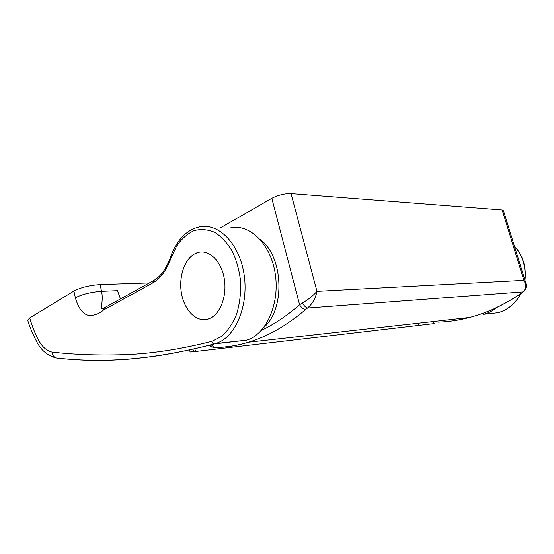 <?xml version="1.0" encoding="UTF-8"?>
<svg xmlns="http://www.w3.org/2000/svg" width="554" height="554" viewBox="0 0 554 554"><rect width="100%" height="100%" fill="white"/><g stroke="black" fill="none" stroke-linecap="round" stroke-linejoin="round"><path stroke-width="0.83" d="M438.436 322.109C448.678 321.77 459.072 320.219 469.612 317.456C487.555 312.781 505.068 304.527 522.166 292.699L523.004 291.896L307.525 308.045L305.863 309.326C303.377 309.208 301.293 307.685 299.596 304.755L271.827 198.311C278.17 195.063 284.583 193.498 291.058 193.616L316.978 291.356C313.079 295.725 308.218 299.617 302.408 303.024L299.596 304.755C287.014 315.704 274.272 324.256 261.37 330.392M210.056 318.301L207.916 319.111C195.984 322.698 183.568 309.388 181.193 291.543C178.623 273.745 186.553 255.159 198.519 252.34C209.343 249.563 221.226 261.135 224.204 278.233C227.299 295.282 220.644 313.585 210.056 318.301M263.898 327.345C285.497 309.139 283.419 256.211 260.276 239.543M211.24 344.733L214.1 347.517L215.063 347.566C225.956 347.462 237.098 345.682 248.504 342.233C267.755 336.458 286.875 325.489 305.863 309.326M302.408 303.024C304.056 305.836 305.766 307.505 307.525 308.045C312.477 303.834 315.628 298.274 316.978 291.356L523.883 280.359L502.18 209.966L291.058 193.616M502.18 209.966L503.51 210.749L525.656 282.519M220.824 227.611L271.827 198.311M523.717 291.522L523.634 291.591C527.11 288.516 526.293 284.154 526.051 283.821L523.883 280.359C526.459 285.109 526.161 288.959 523.004 291.896L522.166 292.699M213.214 347.476L214.1 347.517C225.312 347.483 236.78 345.717 248.504 342.233L469.612 317.456C487.395 312.802 504.791 304.589 521.806 292.81M209.592 345.149L212.03 347.31L208.893 345.329M194.482 253.933C183.963 259.784 178.34 278.267 181.712 294.617C184.96 311.023 196.732 322.449 207.916 319.111C219.169 315.988 227.105 297.81 224.474 279.936C221.995 262.028 209.731 249.439 198.519 252.34L194.482 253.933M230.506 227.895C249.771 223.456 271.031 244.224 275.324 274.285C279.853 304.291 265.927 334.644 246.613 340.184L214.37 343.944C198.491 348.12 178.824 352.33 164.697 354.671C155.404 356.27 143.77 357.745 129.809 359.082C115.751 360.093 104.72 360.543 96.715 360.432C86.417 360.425 70.787 359.588 60.434 358.431M496.308 307.726C492.416 310.884 488.171 313.079 483.566 314.298L498.004 312.719C507.789 309.998 515.317 303.689 520.594 293.793M27.866 320.648L27.7 320.143L29.729 317.927L73.917 291.058C80.822 287.457 89.54 285.303 100.073 284.597L101.555 291.314C103.806 301.812 99.249 310.316 103.328 308.474L103.986 308.052M149.338 282.928L100.073 284.597M434.177 323.584L195.5 351.506L190.084 352.012L193.533 351.395L192.993 349.103M29.729 317.927C31.903 325.517 34.687 332.663 38.074 339.373C42.007 346.756 46.681 351.001 52.083 352.109C74.014 354.602 97.774 355.467 123.369 354.699C150.134 353.93 179.593 349.491 211.746 341.389L221.621 336.41C227.701 330.953 232.68 323.605 236.558 314.353C239.577 304.368 240.962 293.71 240.734 282.381C239.501 271.197 236.738 260.906 232.438 251.502C227.389 243.061 221.503 236.683 214.772 232.368C207.778 229.432 200.867 228.857 194.025 230.658C187.432 233.767 181.677 238.781 176.761 245.706L171.013 257.963C166.692 270.158 160.598 278.482 152.745 282.942L103.383 310.15C99.852 313.301 95.357 315.136 89.907 315.655C83.398 314.866 78.557 308.91 75.372 297.789L73.917 291.058M120.488 298.904L117.448 290.656L101.555 291.314C91.022 292.083 82.297 294.243 75.372 297.789M524.818 279.818C526.12 266.689 522.657 255.456 514.424 246.128M171.013 257.963L170.556 257.084C173.942 246.482 182.972 230.547 199.246 226.96L199.218 226.96C218.013 222.479 238.912 242.867 243.892 273.184C249.078 303.433 236.703 335.149 218.151 342.649L215.658 343.57M418.699 325.62L418.021 323.238M195.5 351.506L194.835 348.688M433.574 321.493L433.872 322.518M52.083 352.109C52.325 355.038 53.669 356.984 56.12 357.96L58.385 358.209M211.746 341.389C212.14 343.002 212.978 343.854 214.253 343.951C148.77 360.959 100.129 362.905 56.12 357.96C47.526 355.703 41.024 350.239 36.626 341.583C32.174 332.746 29.203 325.6 27.7 320.143M152.745 282.942L153.783 280.462C160.722 276.529 166.311 268.738 170.556 257.091M103.383 310.15L104.45 307.789L153.354 280.705M483.566 314.298L498.004 312.719C507.97 309.956 515.594 303.578 520.871 293.599M524.97 280.303C526.445 266.869 522.907 255.401 514.354 245.9M246.613 340.184L215.672 343.57M189.572 349.851L190.077 352.012"/></g></svg>
